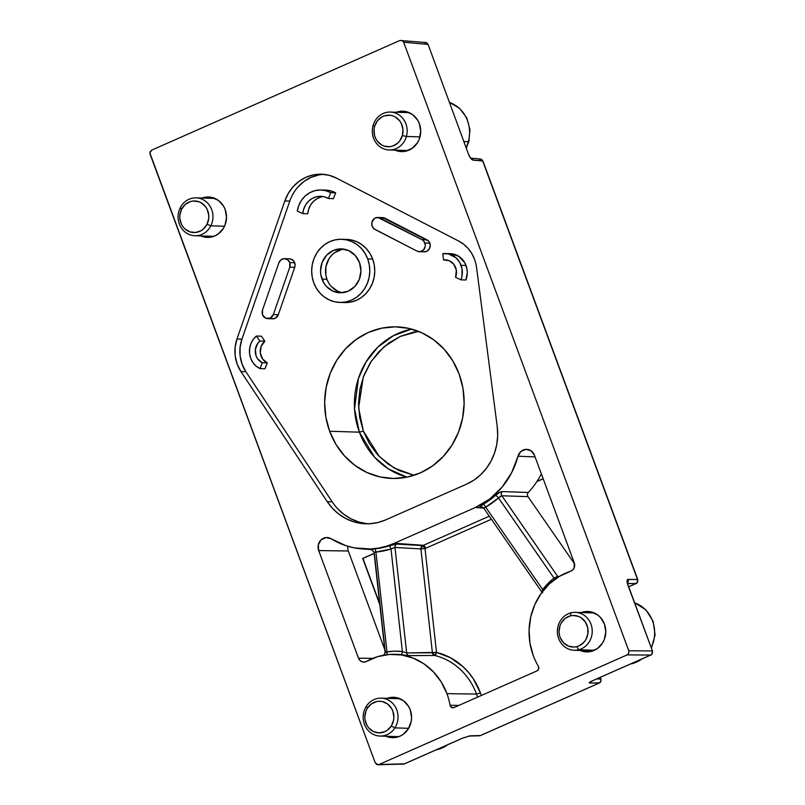 <?xml version="1.0" encoding="UTF-8"?>
<svg xmlns="http://www.w3.org/2000/svg" width="805" height="805" viewBox="0 0 805 805"><rect width="100%" height="100%" fill="white"/><g stroke="black" fill="none" stroke-linecap="round" stroke-linejoin="round"><path stroke-width="1.21" d="M359.392 432.174A75.821 69.743 -88.2 0 0 406.958 477.164L388.453 468.933L374.617 457.26L359.392 432.174L363.327 431.027L379.356 456.576L394.229 468.087L414.042 475.292L399.099 470.583L387.618 463.791L377.575 454.694L369.374 443.625L363.327 431.027L359.392 432.174L354.522 408.91L358.467 378.38L365.943 362.099L377.756 347.207L393.444 335.665L411.566 329.074A75.821 69.743 -88.2 0 0 359.392 432.174L329.658 431.249L359.392 432.174M459.132 374.053A75.821 69.743 91.8 0 1 392.035 478.442A75.821 69.743 91.8 0 1 329.658 431.249L325.834 417.01L324.646 402.208L326.136 387.426L330.251 373.228L336.832 360.157L345.627 348.726L356.293 339.368L368.418 332.435L381.55 328.209L395.164 326.84L408.759 328.38L421.8 332.777L433.784 339.861L444.259 349.36L452.813 360.902L459.132 374.053L462.956 388.302L464.143 403.104L462.644 417.886L458.538 432.084L451.957 445.145L443.163 456.586L432.496 465.944L420.371 472.867L407.239 477.103L393.615 478.472L380.03 476.922L366.989 472.525L354.995 465.441L344.53 455.952L335.967 444.4L329.658 431.249A75.821 69.743 91.8 0 1 396.754 326.87A75.821 69.743 91.8 0 1 459.132 374.053M393.031 548.004L391.009 548.98A3.16 1.177 72.1 0 0 388.976 545.911L396.835 544.1L422.736 545.599A80.248 73.819 -88.2 0 0 423.39 545.317A3.16 1.137 66.2 0 1 425.684 548.286L491.402 519.245L425.684 548.286A83.408 76.727 91.8 0 1 425.01 548.577L436.511 652.412L434.65 655.461L408.94 655.612L400.83 654.666A63.243 58.171 -88.2 0 0 393.836 654.294L392.568 654.314A63.182 58.121 91.8 0 1 446.936 693.658L476.53 694.071A64.46 59.288 -88.2 0 0 434.65 655.461L408.94 655.612L400.83 654.666A3.16 1.238 96.7 0 0 402.369 651.557L394.671 651.185L386.984 651.869L375.925 552.079L391.009 548.98L402.369 651.557L406.666 652.915L394.983 547.44L406.666 652.915L432.406 652.764L420.904 548.93L394.983 547.44A3.16 2.878 93.3 0 1 396.835 544.1L422.736 545.599L425.01 548.577L436.511 652.412A67.61 62.196 91.8 0 1 480.444 692.914L476.53 694.071A64.46 59.288 -88.2 0 0 434.65 655.461A3.16 1.218 103.6 0 0 436.511 652.412L432.406 652.764L420.904 548.93L425.01 548.577L420.904 548.93L422.736 545.599A3.16 2.878 -86.7 0 0 420.904 548.93L394.983 547.44L391.009 548.98L402.369 651.557L406.666 652.915L436.511 652.412L450.609 657.826L463.096 666.761L468.5 672.386L473.239 678.685L480.444 692.914A67.61 62.196 91.8 0 1 481.34 695.48A67.61 62.196 91.8 0 0 480.444 692.914L476.53 694.071L446.936 693.658A63.182 58.121 91.8 0 1 450.065 705.24L458.81 705.432L450.065 705.24A63.182 58.121 -88.2 0 0 446.936 693.658L441.311 682.107L433.603 672.064L424.155 663.984L413.368 658.208L401.705 654.978L389.67 654.435L377.766 656.598L366.527 661.388A63.182 58.121 91.8 0 1 392.568 654.314M538.354 666.238A63.182 58.121 91.8 0 1 533.242 655.522A63.182 58.121 91.8 0 1 570.534 571.258L559.415 576.35L549.473 583.826L541.161 593.365L534.832 604.545L530.747 616.892L529.096 629.882L529.942 642.943L533.242 655.522A63.182 58.121 -88.2 0 0 538.354 666.238A3.16 2.908 91.8 0 1 536.995 670.887L454 707.555A3.16 2.908 91.8 0 1 450.065 705.24L451.525 707.404L454 707.555L536.995 670.887L538.686 668.905L538.354 666.238M458.709 241.057A34.756 31.969 91.8 0 1 474.568 259.371A34.756 31.969 91.8 0 1 476.55 267.451L497.218 426.59A53.704 49.407 91.8 0 1 466.689 484.097L385.776 519.849L377.937 522.515L369.807 523.733L361.616 523.481L353.576 521.761L345.919 518.611L338.855 514.123L332.576 508.428L327.253 501.676L240.916 371.548A34.756 31.969 91.8 0 1 236.972 339.026L284.829 200.948A41.075 37.775 91.8 0 1 321.447 174.202A41.075 37.775 91.8 0 1 336.49 178.126L458.709 241.057L463.791 244.338L468.228 248.584L471.861 253.656L474.568 259.371A34.756 31.969 91.8 0 1 476.55 267.451L497.218 426.59L497.681 435.485L496.796 444.35L494.562 452.943L491.06 461.013L486.381 468.359L480.645 474.769L474.024 480.062L466.689 484.097L385.776 519.849A53.704 49.407 91.8 0 1 365.712 523.793A53.704 49.407 91.8 0 1 327.253 501.676L240.916 371.548L245.867 371.709L240.916 371.548L237.153 364.091L235.181 355.85L235.12 347.317L236.972 339.026L241.923 339.177L236.972 339.026L284.829 200.948L289.78 201.099L284.829 200.948L288.321 193.341L293.181 186.669L299.198 181.216L306.101 177.221L313.618 174.846L321.406 174.202L329.144 175.309L336.49 178.126L458.709 241.057M579.882 650.329L586.986 651.909L590.618 651.547L597.35 648.568L602.543 643.024L604.293 639.542L605.793 631.814L604.454 624.066L600.49 617.485L597.692 614.95L591.021 611.891L587.398 611.478L581.311 612.545A20.216 18.596 91.8 0 1 587.821 611.488A20.216 18.596 91.8 0 1 604.454 624.066A20.216 18.596 91.8 0 1 586.563 651.899A20.216 18.596 91.8 0 1 580.133 650.44M200.616 235.825L207.71 237.415L214.844 235.915L218.085 234.074L223.267 228.519L225.028 225.038L226.517 217.31L225.179 209.562L223.498 206.06L218.427 200.445L211.755 197.386L208.123 196.973L202.045 198.04A20.216 18.596 91.8 0 1 208.545 196.984A20.216 18.596 91.8 0 1 225.179 209.562A20.216 18.596 91.8 0 1 207.288 237.405A20.216 18.596 91.8 0 1 200.858 235.935M394.812 150.032L401.916 151.612L405.549 151.249L412.281 148.271L417.473 142.727L419.224 139.245L420.723 131.517L419.385 123.769L417.704 120.257L412.623 114.652L405.951 111.593L402.329 111.181L396.241 112.247A20.216 18.596 91.8 0 1 402.752 111.181A20.216 18.596 91.8 0 1 419.385 123.769A20.216 18.596 91.8 0 1 401.494 151.602A20.216 18.596 91.8 0 1 395.064 150.143M385.675 736.122L392.78 737.712L399.914 736.213L403.144 734.371L408.336 728.827L411.184 721.552L411.586 717.607L410.248 709.869L408.568 706.357L403.496 700.742L396.815 697.683L393.192 697.271L387.104 698.348A20.216 18.596 91.8 0 1 393.615 697.281A20.216 18.596 91.8 0 1 410.248 709.869A20.216 18.596 91.8 0 1 392.357 737.702A20.216 18.596 91.8 0 1 385.927 736.233M267.723 318.659A6.319 5.816 91.8 0 1 262.48 310.146L262.621 314.976L265.861 318.267L270.309 318.096L273.358 314.544A6.319 5.816 91.8 0 1 267.723 318.659L272.674 318.82A6.319 5.816 -88.2 0 0 278.309 314.705L273.358 314.544L289.78 267.169L294.731 267.32A6.319 5.816 -88.2 0 0 294.69 262.742L289.74 262.581A6.319 5.816 91.8 0 1 289.78 267.169L289.74 262.581L294.69 262.742A6.319 5.816 -88.2 0 0 289.488 258.808L284.537 258.647A6.319 5.816 91.8 0 1 289.74 262.581L287.576 259.693L284.276 258.647L281.005 259.804L278.902 262.762A6.319 5.816 91.8 0 1 284.537 258.647M419.294 251.703L424.245 251.854A6.319 5.816 -88.2 0 0 429.84 243.15L424.889 242.999A6.319 5.816 91.8 0 1 419.294 251.703A6.319 5.816 91.8 0 1 416.98 251.1L375.039 229.495A6.319 5.816 91.8 0 1 371.91 222.311A6.319 5.816 91.8 0 1 377.746 217.471A6.319 5.816 91.8 0 1 380.061 218.075L385.021 218.225A6.319 5.816 -88.2 0 0 382.707 217.622L377.746 217.471M450.619 253.696L458.739 256.272L464.767 262.722L466.991 269.041L467.292 272.744L465.884 279.989L460.933 279.838L461.959 276.286L462.04 268.89L459.806 262.561L456.113 257.902L448.486 253.907L442.81 253.676L443.505 259.945L447.067 260.055L443.505 259.945A12.639 11.622 91.8 0 1 445.286 259.844A12.639 11.622 91.8 0 1 455.69 267.713A12.639 11.622 91.8 0 1 455.59 277.383L460.933 279.838L465.884 279.989A18.958 17.438 -88.2 0 0 466.035 265.479L461.084 265.328A18.958 17.438 91.8 0 1 460.933 279.838L455.59 277.383L456.324 270.088L453.718 264.201L449.11 260.679L443.505 259.945L442.81 253.676A18.958 17.438 91.8 0 1 445.487 253.535A18.958 17.438 91.8 0 1 461.084 265.328L466.035 265.479A18.958 17.438 -88.2 0 0 450.438 253.686L445.487 253.535M339.75 302.418A31.596 29.061 91.8 0 1 313.759 282.756L316.395 288.24L319.957 293.05L324.324 297.005L329.315 299.953L334.749 301.784L340.414 302.428L346.09 301.865L351.564 300.104L356.615 297.216L361.053 293.312L364.715 288.552L367.462 283.108L369.173 277.192L369.797 271.033L369.304 264.865L367.704 258.928A31.596 29.061 91.8 0 1 339.75 302.418L344.711 302.579A31.596 29.061 -88.2 0 0 372.665 259.079A31.596 29.061 -88.2 0 0 346.673 239.417L341.723 239.266A31.596 29.061 91.8 0 1 367.704 258.928L372.665 259.079L367.704 258.928L365.078 253.444L361.515 248.634L357.148 244.68L352.157 241.731L346.724 239.9L341.058 239.256L335.383 239.82L329.909 241.581L324.858 244.468L320.42 248.373L316.757 253.132L314.01 258.576L312.3 264.493L311.676 270.651L312.169 276.819L313.759 282.756A31.596 29.061 91.8 0 1 341.723 239.266M331.569 255.376L329.024 258.687L325.924 266.586L325.834 275.149L326.951 279.275L321.99 279.124A21.956 20.195 91.8 0 1 341.421 248.896A21.956 20.195 91.8 0 1 359.483 262.561A21.956 20.195 91.8 0 1 340.052 292.789A21.956 20.195 91.8 0 1 321.99 279.124L326.951 279.275A21.956 20.195 -88.2 0 0 342.538 292.698M341.974 249.439L334.659 252.669M343.896 249.137A21.956 20.195 -88.2 0 0 326.951 279.275L328.772 283.088M331.247 286.429L337.758 291.229L341.531 292.507M359.483 262.561L360.932 270.973L359.312 279.365L354.854 286.459L348.253 291.179L340.515 292.799L332.797 291.078L326.297 286.278L323.821 282.927L320.883 274.998L320.541 270.711L322.161 262.319L326.609 255.225L333.21 250.506L340.958 248.886L348.676 250.607L355.176 255.406L359.483 262.561M422.001 239.669A6.319 5.816 91.8 0 1 424.889 242.999L429.84 243.15A6.319 5.816 -88.2 0 0 426.952 239.83L422.001 239.669L377.867 217.471L374.587 218.366L371.92 222.25L372.071 225.913L374.063 228.862L416.98 251.1L420.381 251.623L423.46 249.973L425.161 246.722L425.282 244.831L423.732 241.037L422.001 239.669L426.952 239.83L385.021 218.225L380.061 218.075L422.001 239.669M323.238 196.581A18.958 17.438 -88.2 0 0 307.762 213.768L302.811 213.617A18.958 17.438 91.8 0 1 320.762 196.309A18.958 17.438 91.8 0 1 328.42 198.513L333.381 198.664L335.675 192.828A25.277 23.244 -88.2 0 0 325.914 190.141L320.964 189.99A25.277 23.244 91.8 0 1 330.714 192.667L335.675 192.828L330.714 192.667L325.633 190.654L320.249 189.98L314.856 190.684L309.764 192.717L305.226 195.977L301.513 200.284L298.806 205.416L297.266 211.071A25.277 23.244 91.8 0 1 320.964 189.99M320.873 197.054L316.878 198.755L313.376 201.471L310.589 205.023L308.677 209.209L307.762 213.768L302.811 213.617L297.266 211.071L302.811 213.617L303.726 209.059L305.628 204.873L308.426 201.32L311.917 198.604L315.922 196.893L320.169 196.299L324.425 196.853L328.42 198.513L330.714 192.667L328.42 198.513L333.381 198.664L335.675 192.828L330.583 190.815L325.2 190.131M262.48 310.146L278.902 262.762L262.48 310.146M289.78 267.169L273.358 314.544L278.309 314.705L294.731 267.32L289.78 267.169M262.309 362.773A12.639 11.622 91.8 0 1 259.904 341.058L264.865 341.209A12.639 11.622 -88.2 0 0 267.27 362.924L262.309 362.773L260.025 368.599L264.986 368.75L267.27 362.924L262.309 362.773L257.58 358.758L256.091 355.891L255.366 349.4L257.731 343.373L259.904 341.058L256.423 336.017L261.373 336.178L256.423 336.017L253.162 339.499L250.848 343.765L249.62 348.545L249.57 353.486L250.697 358.275L252.931 362.572L256.111 366.094L260.025 368.599A18.958 17.438 91.8 0 1 256.423 336.017L259.904 341.058L264.865 341.209L261.373 336.178L264.865 341.209L261.142 346.371L260.297 352.852L262.531 358.909L267.27 362.924L264.986 368.75L260.025 368.599L262.309 362.773M379.708 603.74L362.944 558.429L374.134 553.488L362.693 558.418L374.124 553.367L362.693 558.418L379.809 604.686M536.855 481.591L543.184 478.794L536.855 481.591M543.144 478.693L536.965 481.43L543.144 478.693M472.978 160.094A3.16 2.918 -84.8 0 0 471.096 158.243A3.16 2.918 95.2 0 1 472.978 160.094L482.698 160.98A3.16 2.918 -84.8 0 0 480.273 159.018L482.95 161.07L637.751 579.55L628.081 579.389A3.16 2.938 90.4 0 1 627.518 582.719A3.16 2.938 -89.6 0 0 628.081 579.389C626.813 579.741 626.753 581.653 627.9 585.124L652.483 651.034L627.256 582.921L627.669 579.499L637.5 579.459L637.49 581.874L635.89 583.575L628.705 586.744L635.89 583.575A3.16 2.938 -89.6 0 0 637.5 579.459L482.698 160.98L472.465 159.933L470.663 158.263L468.47 154.127C469.899 157.609 471.398 159.601 472.978 160.094M636.242 583.384L636.061 583.534A3.16 1.137 -113.8 0 1 635.89 583.575L627.638 583.514L636.061 583.534C637.147 583.514 637.701 582.186 637.751 579.55L482.95 161.07L480.273 159.018L470.543 158.132L468.47 154.127L428.129 44.527L468.47 154.127L428.129 44.527L425.453 42.474L427.888 44.426L403.657 42.212L628.765 650.772L652.241 650.933L628.765 650.772L628.735 653.187L627.145 654.888L379.004 764.519L376.78 764.498L375.221 762.788L150.112 154.228L150.132 151.813L151.722 150.112L399.874 40.481L402.098 40.502L403.657 42.212L427.888 44.426A3.16 2.918 -84.8 0 0 425.463 42.474L399.874 40.481L151.722 150.112L149.901 153.02L375.221 762.788L377.887 764.75L403.345 764.086A3.16 2.898 -91.5 0 0 404.362 763.854A3.16 1.137 66.2 0 0 404.543 763.814L379.004 764.519L627.145 654.888L650.631 655.049L627.145 654.888L628.735 653.187L628.765 650.772L403.657 42.212L402.098 40.502M424.114 42.695L426.338 42.705M478.925 159.239L481.159 159.259M600.117 677.408L600.701 678.967L596.636 678.947L600.943 679.068L600.681 681.392L599.081 683.093A3.16 2.938 -89.6 0 0 600.701 678.967L600.117 677.408M469.063 736.062A3.16 2.898 -91.5 0 0 470.13 735.83L480.313 735.559L470.13 735.83A3.16 2.898 88.5 0 1 469.114 736.062L479.287 735.79A3.16 2.898 -91.5 0 0 480.313 735.559L480.484 735.529A3.16 1.137 -113.8 0 1 480.313 735.559L599.081 683.093L480.313 735.559A3.16 1.137 66.2 0 0 480.484 735.529L599.252 683.053A3.16 1.137 -113.8 0 1 599.081 683.093L589.31 682.972L592.651 680.668A3.16 1.137 66.2 0 0 592.832 680.628A3.16 1.137 -113.8 0 1 592.651 680.668C589.592 682.077 588.596 682.871 589.663 683.022A3.16 2.938 -89.6 0 0 591.222 681.402A3.16 2.938 90.4 0 1 589.663 683.022L599.443 682.902M462.654 738.105L462.654 738.105A3.16 1.137 66.2 0 1 462.523 738.195A3.16 1.137 -113.8 0 1 462.342 738.235L404.362 763.854L462.342 738.235A3.16 1.137 66.2 0 0 462.523 738.195L404.543 763.814A3.16 1.137 66.2 0 0 404.684 763.714M470.13 735.83L462.342 738.235L470.13 735.83M627.236 582.8L652.483 651.034C652.442 653.66 651.889 654.988 650.802 655.018A3.16 1.137 -113.8 0 1 650.631 655.049L592.651 680.668L650.631 655.049A3.16 2.938 -89.6 0 0 652.241 650.933L652.231 653.348L650.983 654.868M590.649 681.644L592.832 680.628A3.16 1.137 66.2 0 0 592.973 680.527M323.922 174.363A41.075 37.775 -88.2 0 0 289.78 201.099L241.923 339.177A34.756 31.969 -88.2 0 0 245.867 371.709L332.213 501.827L327.253 501.676L332.213 501.827A53.704 49.407 -88.2 0 0 368.187 523.803M423.39 545.317L489.299 516.196L423.39 545.317L394.43 543.254A78.981 72.651 91.8 0 1 361.948 548.899A78.981 72.651 91.8 0 1 331.137 538.766L346.16 545.77L354.13 547.843L370.471 549L378.642 548.074L386.662 546.152L394.43 543.254L475.353 507.502L483.684 508.096L475.353 507.502L489.772 498.969L502.079 487.156L511.658 472.646L518.018 456.204A9.479 8.714 91.8 0 1 527.034 449.371A9.479 8.714 91.8 0 1 534.47 455.248L574.267 562.826A6.319 5.816 91.8 0 1 570.534 571.258L572.647 570L574.106 567.928L574.267 562.826L534.47 455.248L531.089 450.82L525.957 449.361L520.986 451.404L518.018 456.204A78.981 72.651 91.8 0 1 475.353 507.502L394.43 543.254L423.39 545.317M347.901 546.303A8.211 7.547 -88.2 0 0 348.293 550.982L318.689 550.58L358.487 658.158L359.815 660.321L361.848 661.7L364.212 662.082L366.527 661.388A6.319 5.816 91.8 0 1 363.92 662.092A6.319 5.816 91.8 0 1 358.487 658.158L372.806 658.359L358.487 658.158L318.689 550.58L348.293 550.982L384.79 649.655M318.689 550.58A9.479 8.714 91.8 0 1 327.434 537.549A9.479 8.714 91.8 0 1 331.137 538.766L325.945 537.579L321.064 539.883L318.307 544.824L318.689 550.58M383.572 655.542L385.112 652.553L373.983 552.099L371.316 549.362A3.16 2.928 94.5 0 1 371.467 549.372A3.16 2.928 -85.5 0 0 371.316 549.362L374.476 548.899A79.041 72.702 -88.2 0 0 388.976 545.911A3.16 1.177 -107.9 0 1 391.009 548.98A82.201 75.61 91.8 0 1 375.925 552.079A3.16 1.228 84.7 0 0 374.476 548.899A79.041 72.702 -88.2 0 0 388.976 545.911L396.835 544.1A3.16 2.878 -86.7 0 0 394.983 547.44M371.316 549.362L374.476 548.899A3.16 1.228 -95.3 0 1 375.925 552.079L373.983 552.099M385.474 652.292L386.984 651.869L375.925 552.079M375.351 552.099L374.114 552.099M385.323 652.362L374.214 552.129M535.084 456.918L518.018 456.204L535.084 456.918M542.308 590.639L542.721 589.552L485.667 507.16L498.486 497.933L553.991 578.081L548.024 583.434L542.721 589.552L485.667 507.16A3.16 1.077 60.3 0 0 483.111 504.322A79.041 72.702 -88.2 0 0 495.437 495.457A3.16 0.936 -131.7 0 1 498.486 497.933A82.201 75.61 91.8 0 1 485.667 507.16L483.906 508.156A3.16 2.908 -85 0 0 483.755 507.955A3.16 2.908 95 0 1 483.906 508.156L481.833 506.919A3.16 2.908 -85 0 0 480.444 507.16C479.317 506.929 480.203 505.983 483.111 504.322A3.16 1.077 -119.7 0 1 485.667 507.16L484.278 507.693M541.352 473.843A80.248 73.819 -88.2 0 1 528.281 492.479L502.139 491.573A3.16 2.878 -88.1 0 0 501.817 495.759A3.16 2.878 91.9 0 1 502.139 491.573C500.368 491.795 498.134 493.093 495.437 495.457L499.181 492.68L502.139 491.573L528.281 492.479A3.16 2.878 -88.1 0 0 527.989 496.645L501.817 495.759L498.486 497.933A3.16 0.936 48.3 0 0 495.437 495.457A79.041 72.702 -88.2 0 1 483.111 504.322L479.911 506.909L482.99 507.381L480.444 507.16A3.16 2.908 95 0 1 481.843 506.919M500.851 496.071L498.486 497.933L553.991 578.081L557.704 576.461A3.16 2.898 -91.6 0 0 558.247 577.064A3.16 2.898 88.4 0 1 557.704 576.461L501.817 495.759L557.704 576.461L559.294 576.42M542.57 592.872L542.721 589.552A3.16 0.765 -142.7 0 1 543.476 590.307A3.16 0.765 37.3 0 0 542.721 589.552A66.402 61.079 91.8 0 1 553.991 578.081A3.16 0.976 -128.2 0 1 554.715 579.479A3.16 0.976 51.8 0 0 553.991 578.081L557.151 576.561M574.569 563.903L527.989 496.645L501.817 495.759M477.586 697.14A64.46 59.288 -88.2 0 0 476.53 694.071A64.46 59.288 -88.2 0 1 477.586 697.14M434.65 655.461L432.406 652.764A3.16 2.888 -90.3 0 0 434.65 655.461M408.94 655.612A3.16 2.888 89.7 0 1 406.666 652.915A3.16 2.888 -90.3 0 0 408.94 655.612M385.343 652.614L386.984 651.869A3.16 1.218 -99 0 1 386.591 654.727A3.16 1.218 81 0 0 386.984 651.869A66.402 61.079 91.8 0 1 402.369 651.557A3.16 1.238 -83.3 0 1 400.83 654.666A63.243 58.171 -88.2 0 0 393.836 654.294M337.526 508.579L343.816 514.274L350.879 518.762L358.537 521.912L366.567 523.632M318.569 174.997L311.062 177.372L304.149 181.367L298.142 186.82M289.78 201.099L241.923 339.177L240.081 347.478L240.142 356.001L242.114 364.242L245.867 371.709L332.213 501.827M289.237 258.808L290.957 259.059L293.815 261.112L295.113 265.026L294.731 267.32L278.309 314.705L275.27 318.247L271.919 318.74M382.818 217.632L428.683 241.198L430.242 244.992L429.498 248.634L426.992 251.2L423.591 251.794M346.019 239.407L351.674 240.051L357.108 241.882L362.109 244.831L366.466 248.795L370.038 253.605L372.665 259.079L374.255 265.016L374.758 271.184L374.134 277.343L372.413 283.259L369.676 288.703L366.013 293.463L361.566 297.367L356.514 300.255L351.04 302.016L345.365 302.589M418.52 331.378L413.056 332.274L400.477 336.329L388.845 342.97L378.632 351.936L370.199 362.894L363.9 375.412L359.956 389.016L358.527 403.184L359.664 417.372L363.327 431.027L358.617 407.783L363.226 377.193L371.347 361.133L383.915 346.854L400.206 336.44L418.52 331.378M634.652 602.824A31.596 29.061 91.8 0 1 651.225 647.633A31.596 29.061 -88.2 0 0 634.652 602.824M630.446 664.004A31.596 29.061 -88.2 0 0 631.995 663.662L631.271 663.642L631.995 663.662A6.319 2.395 75.9 0 0 632.277 663.632A6.319 2.395 -104.1 0 1 631.995 663.662A31.596 29.061 -88.2 0 0 641.897 658.953M570.956 612.836L570.363 615.875A15.798 14.53 91.8 0 1 587.731 627.709A15.798 14.53 91.8 0 1 576.762 646.657L578.644 649.776A18.958 17.438 -88.2 0 0 591.806 627.035A18.958 17.438 -88.2 0 0 570.956 612.836A18.958 17.438 91.8 0 1 575.394 612.364A18.958 17.438 91.8 0 1 592.158 629.43A18.958 17.438 91.8 0 1 578.644 649.776L594.452 650.269L578.644 649.776A18.958 17.438 91.8 0 1 574.207 650.259A18.958 17.438 91.8 0 1 557.442 633.183A18.958 17.438 91.8 0 1 570.956 612.836A18.958 17.438 -88.2 0 0 557.795 635.578A18.958 17.438 -88.2 0 0 578.644 649.776L576.762 646.657L579.469 645.67L584.098 642.088L585.849 639.633L587.881 633.867L587.731 627.709L585.436 622.094L581.321 617.868L578.775 616.499L573.19 615.483L570.363 615.875L565.18 618.411L561.276 622.899L559.998 625.676L559.032 631.754L559.384 634.823L560.28 637.761L563.55 642.782L568.35 646.043L573.935 647.059L576.762 646.657A15.798 14.53 91.8 0 1 559.384 634.823A15.798 14.53 91.8 0 1 570.363 615.875L570.956 612.836M436.24 749.807A31.596 29.061 -88.2 0 0 447.691 744.746M394.883 727.891L391.27 726.05A15.798 14.53 91.8 0 1 371.035 730.055A15.798 14.53 91.8 0 1 367.452 708.078L366.305 706.327A18.958 17.438 -88.2 0 0 370.602 732.691A18.958 17.438 -88.2 0 0 394.883 727.891A18.958 17.438 91.8 0 1 380.01 736.052A18.958 17.438 91.8 0 1 364.997 725.667A18.958 17.438 91.8 0 1 366.305 706.327A18.958 17.438 91.8 0 1 381.188 698.156A18.958 17.438 91.8 0 1 396.201 708.551A18.958 17.438 91.8 0 1 394.883 727.891L408.648 728.314L394.883 727.891A18.958 17.438 -88.2 0 0 390.596 701.517A18.958 17.438 -88.2 0 0 366.305 706.327L367.452 708.078L366.054 710.785L364.826 716.812L365.047 719.901L367.11 725.627L368.871 728.052L373.51 731.564L379.044 732.862L384.629 731.755L387.175 730.336L391.27 726.05L393.544 720.394L393.887 717.325L392.9 711.258L391.612 708.501L387.688 704.073L382.496 701.628L379.668 701.276L376.831 701.527L371.548 703.791L367.452 708.078A15.798 14.53 91.8 0 1 387.688 704.073A15.798 14.53 91.8 0 1 391.27 726.05L394.883 727.891M449.593 102.517A31.596 29.061 91.8 0 1 468.319 141.69A6.319 0.644 15.7 0 0 468.842 141.569A6.319 0.644 -164.3 0 1 468.319 141.69A31.596 29.061 -88.2 0 0 449.593 102.517M464.032 141.559L468.319 141.69L464.032 141.559M466.165 147.325A31.596 29.061 -88.2 0 0 468.319 141.69M373.057 125.55L374.597 126.425A15.798 14.53 91.8 0 1 392.749 115.85A15.798 14.53 91.8 0 1 402.389 135.522L406.404 136.468A18.958 17.438 -88.2 0 0 394.842 112.861A18.958 17.438 -88.2 0 0 373.057 125.55A18.958 17.438 91.8 0 1 390.324 112.066A18.958 17.438 91.8 0 1 406.404 136.468L419.999 136.89L406.404 136.468A18.958 17.438 91.8 0 1 389.147 149.951A18.958 17.438 91.8 0 1 373.057 125.55A18.958 17.438 -88.2 0 0 384.619 149.156A18.958 17.438 -88.2 0 0 406.404 136.468L402.389 135.522L402.963 129.384L401.333 123.497L399.753 120.921L395.386 117.027L392.749 115.85L389.962 115.246L384.317 115.87L381.681 117.057L377.283 120.981L374.597 126.425L374.033 129.454L374.577 135.592L375.663 138.45L377.233 141.016L381.61 144.92L384.237 146.097L389.882 146.691L392.669 146.077L397.68 143.159L399.703 140.966L402.389 135.522A15.798 14.53 91.8 0 1 384.237 146.097A15.798 14.53 91.8 0 1 374.597 126.425L373.057 125.55M210.83 225.813L207.046 224.273A15.798 14.53 91.8 0 1 187.324 230.663A15.798 14.53 91.8 0 1 181.548 209.26L180.229 207.801A18.958 17.438 -88.2 0 0 187.163 233.48A18.958 17.438 -88.2 0 0 210.83 225.813A18.958 17.438 91.8 0 1 194.941 235.754A18.958 17.438 91.8 0 1 180.229 207.801A18.958 17.438 91.8 0 1 196.118 197.859A18.958 17.438 91.8 0 1 210.83 225.813L224.515 226.245L210.83 225.813A18.958 17.438 -88.2 0 0 203.896 200.133A18.958 17.438 -88.2 0 0 180.229 207.801L181.548 209.26L179.847 215.146L179.817 218.246L181.417 224.152L182.977 226.738L184.969 228.932L189.94 231.86L195.575 232.494L201.019 230.733L203.403 229.023L207.046 224.273L208.737 218.386L208.767 215.287L207.177 209.381L205.617 206.805L201.27 202.87L198.644 201.673L193.009 201.039L190.211 201.632L185.18 204.51L181.548 209.26A15.798 14.53 91.8 0 1 201.27 202.87A15.798 14.53 91.8 0 1 207.046 224.273L210.83 225.813M636.061 583.534L628.725 586.785M600.299 677.327L600.943 679.068C601.184 681.171 600.621 682.499 599.252 683.053M377.978 764.75L404.543 763.814M462.513 738.205L469.114 736.062M592.832 680.628L650.802 655.018M361.968 548.899L372.373 549.684M542.278 592.701L483.674 508.086M634.632 602.764L645.872 609.798L653.127 621.249L655.099 634.893L651.426 648.156M642.682 658.601L630.355 664.044M594.251 612.947L575.394 612.364M593.064 650.842L574.207 650.259M436.159 749.847L448.476 744.404M398.867 736.635L380.01 736.052M400.045 698.75L381.188 698.156M449.572 102.466L459.615 108.373L466.749 117.872L469.969 129.514L468.842 141.579L466.357 147.858M409.182 112.65L390.324 112.066M408.004 150.545L389.147 149.951M213.798 236.338L194.941 235.754M214.975 198.443L196.118 197.859"/></g></svg>

